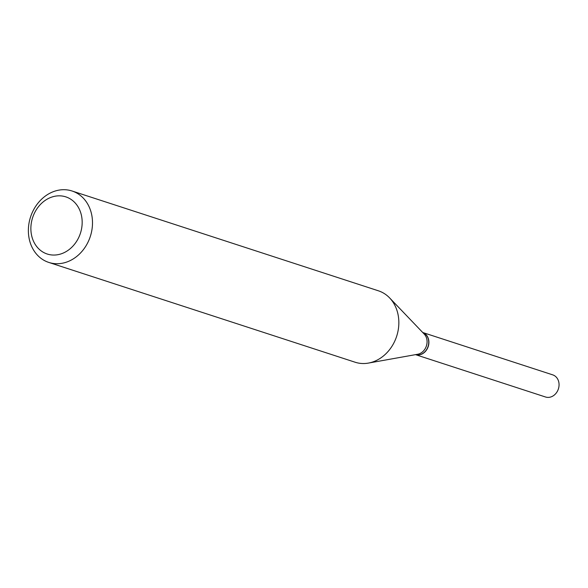 <?xml version="1.0" encoding="UTF-8"?>
<svg xmlns="http://www.w3.org/2000/svg" width="588" height="588" viewBox="0 0 588 588"><rect width="100%" height="100%" fill="white"/><g stroke="black" fill="none" stroke-linecap="round" stroke-linejoin="round"><path stroke-width="0.88" d="M415.525 354.645L545.524 396.996A11.642 9.739 -72 0 0 557.417 391.218A11.642 9.739 -72 0 0 552.735 374.865L422.735 332.507A11.642 9.739 -72 0 1 427.255 348.809A11.642 9.739 -72 0 1 415.525 354.645A11.642 9.739 -72 0 0 427.711 347.449A11.642 9.739 -72 0 0 424.279 333.286A11.642 9.739 -72 0 0 422.743 332.521M42.373 251.723A30.047 25.144 -72 0 0 77.925 239.088A30.047 25.144 -72 0 0 70.67 199.163A30.047 25.144 -72 0 0 35.126 211.79A30.047 25.144 -72 0 0 42.373 251.723M42.748 259.565A37.559 31.429 -72 0 0 48.804 262.424A37.559 31.429 -72 0 0 88.913 240.191A37.559 31.429 -72 0 0 78.123 193.871A37.559 31.429 -72 0 0 72.067 191.004A37.559 31.429 -72 0 0 31.958 213.238A37.559 31.429 -72 0 0 42.748 259.565M48.804 262.424L355.152 362.23A37.559 31.429 -72 0 0 368.404 363.09A37.559 31.429 -72 0 0 396.665 336.255A37.559 31.429 -72 0 0 389.631 297.925A37.559 31.429 -72 0 0 384.471 293.677A37.559 31.429 -72 0 0 378.415 290.81L72.067 191.004M368.404 363.09L417.649 354.263A11.642 9.739 -72 0 0 426.403 345.942A11.642 9.739 -72 0 0 424.227 334.065L389.631 297.925"/></g></svg>
